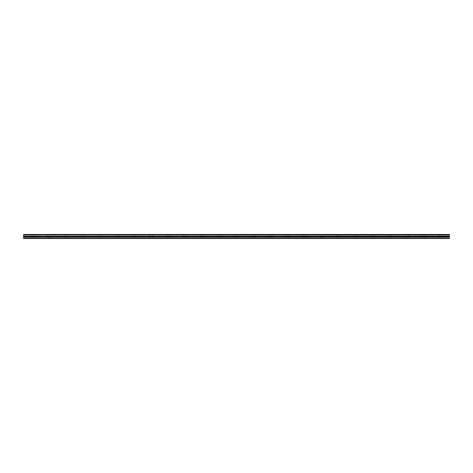 <?xml version="1.0" encoding="UTF-8"?>
<svg xmlns="http://www.w3.org/2000/svg" width="473" height="473" viewBox="0 0 473 473"><rect width="100%" height="100%" fill="white"/><g stroke="black" fill="none" stroke-linecap="round" stroke-linejoin="round"><path stroke-width="0.35" stroke-dasharray="2.37 1.77" d="M32.164 236.394L33.867 236.394L32.164 236.394M32.164 238.522L33.122 238.522L32.164 238.522M49.192 236.394L47.489 236.394L49.192 236.394M49.192 238.522L48.234 238.522L49.192 238.522M440.836 236.394L439.133 236.394L440.836 236.394M440.836 238.522L439.878 238.522L440.836 238.522M423.808 236.394L422.105 236.394L423.808 236.394M423.808 238.522L422.85 238.522L423.808 238.522M406.78 236.394L405.077 236.394L406.78 236.394M406.78 238.522L405.822 238.522L406.78 238.522M389.752 236.394L388.049 236.394L389.752 236.394M389.752 238.522L388.794 238.522L389.752 238.522M372.724 236.394L371.021 236.394L372.724 236.394M372.724 238.522L371.766 238.522L372.724 238.522M355.696 236.394L353.993 236.394L355.696 236.394M355.696 238.522L354.738 238.522L355.696 238.522M338.668 236.394L336.965 236.394L338.668 236.394M338.668 238.522L337.71 238.522L338.668 238.522M321.64 236.394L319.937 236.394L321.64 236.394M321.64 238.522L320.682 238.522L321.64 238.522M304.612 236.394L302.909 236.394L304.612 236.394M304.612 238.522L303.654 238.522L304.612 238.522M287.584 236.394L285.881 236.394L287.584 236.394M287.584 238.522L286.626 238.522L287.584 238.522M270.556 236.394L268.853 236.394L270.556 236.394M270.556 238.522L269.598 238.522L270.556 238.522M253.528 236.394L251.825 236.394L253.528 236.394M253.528 238.522L252.57 238.522L253.528 238.522M236.5 236.394L234.797 236.394L236.5 236.394M236.5 238.522L235.542 238.522L236.5 238.522M219.472 236.394L217.769 236.394L219.472 236.394M219.472 238.522L218.514 238.522L219.472 238.522M202.444 236.394L200.741 236.394L202.444 236.394M202.444 238.522L201.486 238.522L202.444 238.522M185.416 236.394L183.713 236.394L185.416 236.394M185.416 238.522L184.458 238.522L185.416 238.522M66.22 236.394L64.517 236.394L66.22 236.394M66.22 238.522L65.262 238.522L66.22 238.522M83.248 236.394L81.545 236.394L83.248 236.394M83.248 238.522L82.29 238.522L83.248 238.522M100.276 236.394L98.573 236.394L100.276 236.394M100.276 238.522L99.318 238.522L100.276 238.522M117.304 236.394L115.601 236.394L117.304 236.394M117.304 238.522L116.346 238.522L117.304 238.522M134.332 236.394L136.035 236.394L134.332 236.394M134.332 238.522L135.29 238.522L134.332 238.522M151.36 236.394L149.657 236.394L151.36 236.394M151.36 238.522L150.402 238.522L151.36 238.522M168.388 236.394L166.685 236.394L168.388 236.394M168.388 238.522L167.43 238.522L168.388 238.522M32.164 234.478L33.867 234.478L32.164 234.478M49.192 234.478L47.489 234.478L49.192 234.478M440.836 234.478L439.133 234.478L440.836 234.478M423.808 234.478L422.105 234.478L423.808 234.478M406.78 234.478L405.077 234.478L406.78 234.478M389.752 234.478L388.049 234.478L389.752 234.478M372.724 234.478L371.021 234.478L372.724 234.478M355.696 234.478L353.993 234.478L355.696 234.478M338.668 234.478L336.965 234.478L338.668 234.478M321.64 234.478L319.937 234.478L321.64 234.478M304.612 234.478L302.909 234.478L304.612 234.478M287.584 234.478L285.881 234.478L287.584 234.478M270.556 234.478L268.853 234.478L270.556 234.478M253.528 234.478L251.825 234.478L253.528 234.478M236.5 234.478L234.797 234.478L236.5 234.478M219.472 234.478L217.769 234.478L219.472 234.478M202.444 234.478L200.741 234.478L202.444 234.478M185.416 234.478L183.713 234.478L185.416 234.478M66.22 234.478L64.517 234.478L66.22 234.478M83.248 234.478L81.545 234.478L83.248 234.478M100.276 234.478L98.573 234.478L100.276 234.478M117.304 234.478L115.601 234.478L117.304 234.478M134.332 234.478L136.035 234.478L134.332 234.478M151.36 234.478L149.657 234.478L151.36 234.478M168.388 234.478L166.685 234.478L168.388 234.478M23.65 238.309L449.35 238.309L23.65 238.522L23.65 234.975L449.35 234.975L23.65 235.034M449.35 234.975L449.35 234.478L23.65 234.478L23.65 234.975M449.35 238.309L449.35 236.281L23.65 236.281M23.65 236.222L449.35 236.281M449.35 236.222L449.35 235.034M449.35 237.204L23.65 237.204M23.65 234.608L449.35 234.608M449.35 236.778L23.65 236.778M31.206 238.522L31.206 236.394L31.206 238.522M48.234 238.522L48.234 236.394L48.234 238.522M439.878 238.522L439.878 236.394L439.878 238.522M422.85 238.522L422.85 236.394L422.85 238.522M405.822 238.522L405.822 236.394L405.822 238.522M388.794 238.522L388.794 236.394L388.794 238.522M371.766 238.522L371.766 236.394L371.766 238.522M354.738 238.522L354.738 236.394L354.738 238.522M337.71 238.522L337.71 236.394L337.71 238.522M320.682 238.522L320.682 236.394L320.682 238.522M303.654 238.522L303.654 236.394L303.654 238.522M286.626 238.522L286.626 236.394L286.626 238.522M269.598 238.522L269.598 236.394L269.598 238.522M252.57 238.522L252.57 236.394L252.57 238.522M235.542 238.522L235.542 236.394L235.542 238.522M218.514 238.522L218.514 236.394L218.514 238.522M201.486 238.522L201.486 236.394L201.486 238.522M184.458 238.522L184.458 236.394L184.458 238.522M65.262 238.522L65.262 236.394L65.262 238.522M82.29 238.522L82.29 236.394L82.29 238.522M99.318 238.522L99.318 236.394L99.318 238.522M116.346 238.522L116.346 236.394L116.346 238.522M133.374 238.522L133.374 236.394L133.374 238.522M150.402 238.522L150.402 236.394L150.402 238.522M167.43 238.522L167.43 236.394L167.43 238.522M30.461 236.394L30.461 234.478L30.461 236.394M47.489 236.394L47.489 234.478L47.489 236.394M439.133 236.394L439.133 234.478L439.133 236.394M422.105 236.394L422.105 234.478L422.105 236.394M405.077 236.394L405.077 234.478L405.077 236.394M388.049 236.394L388.049 234.478L388.049 236.394M371.021 236.394L371.021 234.478L371.021 236.394M353.993 236.394L353.993 234.478L353.993 236.394M336.965 236.394L336.965 234.478L336.965 236.394M319.937 236.394L319.937 234.478L319.937 236.394M302.909 236.394L302.909 234.478L302.909 236.394M285.881 236.394L285.881 234.478L285.881 236.394M268.853 236.394L268.853 234.478L268.853 236.394M251.825 236.394L251.825 234.478L251.825 236.394M234.797 236.394L234.797 234.478L234.797 236.394M217.769 236.394L217.769 234.478L217.769 236.394M200.741 236.394L200.741 234.478L200.741 236.394M183.713 236.394L183.713 234.478L183.713 236.394M64.517 236.394L64.517 234.478L64.517 236.394M81.545 236.394L81.545 234.478L81.545 236.394M98.573 236.394L98.573 234.478L98.573 236.394M115.601 236.394L115.601 234.478L115.601 236.394M132.629 236.394L132.629 234.478L132.629 236.394M149.657 236.394L149.657 234.478L149.657 236.394M166.685 236.394L166.685 234.478L166.685 236.394M33.122 238.522L33.122 236.394L33.122 238.522M50.15 238.522L50.15 236.394L50.15 238.522M441.794 238.522L441.794 236.394L441.794 238.522M424.766 238.522L424.766 236.394L424.766 238.522M407.738 238.522L407.738 236.394L407.738 238.522M390.71 238.522L390.71 236.394L390.71 238.522M373.682 238.522L373.682 236.394L373.682 238.522M356.654 238.522L356.654 236.394L356.654 238.522M339.626 238.522L339.626 236.394L339.626 238.522M322.598 238.522L322.598 236.394L322.598 238.522M305.57 238.522L305.57 236.394L305.57 238.522M288.542 238.522L288.542 236.394L288.542 238.522M271.514 238.522L271.514 236.394L271.514 238.522M254.486 238.522L254.486 236.394L254.486 238.522M237.458 238.522L237.458 236.394L237.458 238.522M220.43 238.522L220.43 236.394L220.43 238.522M203.402 238.522L203.402 236.394L203.402 238.522M186.374 238.522L186.374 236.394L186.374 238.522M67.178 238.522L67.178 236.394L67.178 238.522M84.206 238.522L84.206 236.394L84.206 238.522M101.234 238.522L101.234 236.394L101.234 238.522M118.262 238.522L118.262 236.394L118.262 238.522M135.29 238.522L135.29 236.394L135.29 238.522M152.318 238.522L152.318 236.394L152.318 238.522M169.346 238.522L169.346 236.394L169.346 238.522M33.867 236.394L33.867 234.478L33.867 236.394M50.895 236.394L50.895 234.478L50.895 236.394M442.539 236.394L442.539 234.478L442.539 236.394M425.511 236.394L425.511 234.478L425.511 236.394M408.483 236.394L408.483 234.478L408.483 236.394M391.455 236.394L391.455 234.478L391.455 236.394M374.427 236.394L374.427 234.478L374.427 236.394M357.399 236.394L357.399 234.478L357.399 236.394M340.371 236.394L340.371 234.478L340.371 236.394M323.343 236.394L323.343 234.478L323.343 236.394M306.315 236.394L306.315 234.478L306.315 236.394M289.287 236.394L289.287 234.478L289.287 236.394M272.259 236.394L272.259 234.478L272.259 236.394M255.231 236.394L255.231 234.478L255.231 236.394M238.203 236.394L238.203 234.478L238.203 236.394M221.175 236.394L221.175 234.478L221.175 236.394M204.147 236.394L204.147 234.478L204.147 236.394M187.119 236.394L187.119 234.478L187.119 236.394M67.923 236.394L67.923 234.478L67.923 236.394M84.951 236.394L84.951 234.478L84.951 236.394M101.979 236.394L101.979 234.478L101.979 236.394M119.007 236.394L119.007 234.478L119.007 236.394M136.035 236.394L136.035 234.478L136.035 236.394M153.063 236.394L153.063 234.478L153.063 236.394M170.091 236.394L170.091 234.478L170.091 236.394"/><path stroke-width="0.71" d="M23.65 234.975L23.65 234.478L449.35 234.478L449.35 234.975L23.65 234.975L449.35 235.034L449.35 236.222L23.65 236.281L449.35 236.222M23.65 235.034L23.65 236.222M23.65 236.281L23.65 238.522L449.35 238.522L449.35 236.281M23.65 238.309L449.35 238.309M23.65 237.204L449.35 237.204M449.35 234.608L23.65 234.608M23.65 236.778L449.35 236.778"/></g></svg>
